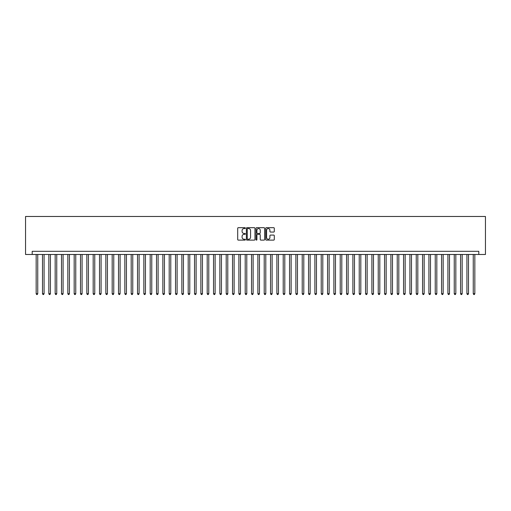 <?xml version="1.0" encoding="UTF-8"?>
<svg xmlns="http://www.w3.org/2000/svg" width="511" height="511" viewBox="0 0 511 511"><rect width="100%" height="100%" fill="white"/><g stroke="black" fill="none" stroke-linecap="round" stroke-linejoin="round"><path stroke-width="0.77" d="M245.363 228.117A0.434 0.434 0 0 0 244.929 227.682L238.324 227.682A0.62 0.62 0 0 0 237.698 228.302L237.698 239.493A0.62 0.62 0 0 0 238.324 240.119L244.929 240.119A0.434 0.434 0 0 0 245.363 239.678A0.434 0.434 0 0 0 244.929 239.244L244.073 239.244A1.993 1.993 0 0 1 242.086 237.257L242.086 236.325A1.993 1.993 0 0 1 244.073 234.332L244.929 234.332A0.434 0.434 0 0 0 245.363 233.897A0.434 0.434 0 0 0 244.929 233.463L244.073 233.463A1.993 1.993 0 0 1 242.086 231.477L242.086 230.544A1.993 1.993 0 0 1 244.073 228.551L244.929 228.551A0.434 0.434 0 0 0 245.363 228.117M273.672 232.064A0.62 0.62 0 0 0 274.292 231.445L274.292 228.302A0.62 0.62 0 0 0 273.672 227.682L266.333 227.682A0.62 0.62 0 0 0 265.714 228.302L265.714 239.493A0.62 0.62 0 0 0 266.333 240.119L273.672 240.119A0.62 0.62 0 0 0 274.292 239.493L274.292 235.699A0.62 0.62 0 0 0 273.672 235.079L270.53 235.079A0.62 0.62 0 0 0 269.91 235.699L269.91 237.583A1.661 1.661 0 0 1 268.249 239.244A1.661 1.661 0 0 1 266.582 237.583L266.582 230.212A1.661 1.661 0 0 1 268.249 228.551A1.661 1.661 0 0 1 269.91 230.212L269.91 231.445A0.62 0.62 0 0 0 270.53 232.064L273.672 232.064M478.801 254.484L485.45 254.484L485.45 216.479L25.55 216.479L25.55 254.484L478.801 254.484L478.801 251.316L32.199 251.316L32.199 254.484M254.957 228.302A0.62 0.62 0 0 0 254.331 227.682L246.998 227.682A0.62 0.62 0 0 0 246.372 228.302L246.372 239.493A0.62 0.62 0 0 0 246.998 240.119L254.331 240.119A0.62 0.62 0 0 0 254.957 239.493L254.957 228.302M256.669 227.682L264.002 227.682A0.62 0.62 0 0 1 264.628 228.302L264.628 239.493A0.62 0.62 0 0 1 264.002 240.119L260.865 240.119A0.62 0.62 0 0 1 260.24 239.493L260.24 234.958A0.62 0.62 0 0 0 259.62 234.332L257.538 234.332A0.62 0.62 0 0 0 256.912 234.958L256.912 239.678A0.434 0.434 0 0 1 256.477 240.119A0.434 0.434 0 0 1 256.043 239.678L256.043 228.302A0.62 0.62 0 0 1 256.669 227.682M247.682 228.551A0.434 0.434 0 0 0 247.247 228.985L247.247 238.809A0.434 0.434 0 0 0 247.682 239.244L248.582 239.244A1.993 1.993 0 0 0 250.575 237.257L250.575 230.544A1.993 1.993 0 0 0 248.582 228.551L247.682 228.551M260.24 230.244A1.661 1.661 0 0 0 258.579 228.583A1.661 1.661 0 0 0 256.912 230.244L256.912 232.844A0.62 0.62 0 0 0 257.538 233.463L259.62 233.463A0.62 0.62 0 0 0 260.24 232.844L260.24 230.244M36.16 254.484L36.16 293.697L37.744 293.697L37.744 254.484M37.744 293.697L37.271 294.521L36.639 294.521L36.16 293.697M42.496 254.484L42.496 293.697L44.08 293.697L44.08 254.484M44.08 293.697L43.601 294.521L42.969 294.521L42.496 293.697M48.832 254.484L48.832 293.697L50.417 293.697L50.417 254.484M50.417 293.697L49.937 294.521L49.305 294.521L48.832 293.697M55.162 254.484L55.162 293.697L56.747 293.697L56.747 254.484M56.747 293.697L56.274 294.521L55.642 294.521L55.162 293.697M61.499 254.484L61.499 293.697L63.083 293.697L63.083 254.484M63.083 293.697L62.61 294.521L61.972 294.521L61.499 293.697M67.835 254.484L67.835 293.697L69.419 293.697L69.419 254.484M69.419 293.697L68.94 294.521L68.308 294.521L67.835 293.697M74.172 254.484L74.172 293.697L75.756 293.697L75.756 254.484M75.756 293.697L75.277 294.521L74.644 294.521L74.172 293.697M80.502 254.484L80.502 293.697L82.086 293.697L82.086 254.484M82.086 293.697L81.613 294.521L80.981 294.521L80.502 293.697M86.838 254.484L86.838 293.697L88.422 293.697L88.422 254.484M88.422 293.697L87.949 294.521L87.311 294.521L86.838 293.697M93.174 254.484L93.174 293.697L94.759 293.697L94.759 254.484M94.759 293.697L94.279 294.521L93.647 294.521L93.174 293.697M99.511 254.484L99.511 293.697L101.089 293.697L101.089 254.484M101.089 293.697L100.616 294.521L99.984 294.521L99.511 293.697M105.841 254.484L105.841 293.697L107.425 293.697L107.425 254.484M107.425 293.697L106.952 294.521L106.32 294.521L105.841 293.697M112.177 254.484L112.177 293.697L113.761 293.697L113.761 254.484M113.761 293.697L113.289 294.521L112.65 294.521L112.177 293.697M118.514 254.484L118.514 293.697L120.098 293.697L120.098 254.484M120.098 293.697L119.619 294.521L118.986 294.521L118.514 293.697M124.844 254.484L124.844 293.697L126.428 293.697L126.428 254.484M126.428 293.697L125.955 294.521L125.323 294.521L124.844 293.697M131.18 254.484L131.18 293.697L132.764 293.697L132.764 254.484M132.764 293.697L132.292 294.521L131.659 294.521L131.18 293.697M137.516 254.484L137.516 293.697L139.101 293.697L139.101 254.484M139.101 293.697L138.622 294.521L137.989 294.521L137.516 293.697M143.853 254.484L143.853 293.697L145.437 293.697L145.437 254.484M145.437 293.697L144.958 294.521L144.326 294.521L143.853 293.697M150.183 254.484L150.183 293.697L151.767 293.697L151.767 254.484M151.767 293.697L151.294 294.521L150.662 294.521L150.183 293.697M156.519 254.484L156.519 293.697L158.103 293.697L158.103 254.484M158.103 293.697L157.631 294.521L156.998 294.521L156.519 293.697M162.856 254.484L162.856 293.697L164.44 293.697L164.44 254.484M164.44 293.697L163.961 294.521L163.328 294.521L162.856 293.697M169.192 254.484L169.192 293.697L170.776 293.697L170.776 254.484M170.776 293.697L170.297 294.521L169.665 294.521L169.192 293.697M175.522 254.484L175.522 293.697L177.106 293.697L177.106 254.484M177.106 293.697L176.634 294.521L176.001 294.521L175.522 293.697M181.859 254.484L181.859 293.697L183.443 293.697L183.443 254.484M183.443 293.697L182.97 294.521L182.331 294.521L181.859 293.697M188.195 254.484L188.195 293.697L189.779 293.697L189.779 254.484M189.779 293.697L189.3 294.521L188.668 294.521L188.195 293.697M194.531 254.484L194.531 293.697L196.109 293.697L196.109 254.484M196.109 293.697L195.636 294.521L195.004 294.521L194.531 293.697M200.861 254.484L200.861 293.697L202.445 293.697L202.445 254.484M202.445 293.697L201.973 294.521L201.34 294.521L200.861 293.697M207.198 254.484L207.198 293.697L208.782 293.697L208.782 254.484M208.782 293.697L208.309 294.521L207.67 294.521L207.198 293.697M213.534 254.484L213.534 293.697L215.118 293.697L215.118 254.484M215.118 293.697L214.639 294.521L214.007 294.521L213.534 293.697M219.864 254.484L219.864 293.697L221.448 293.697L221.448 254.484M221.448 293.697L220.976 294.521L220.343 294.521L219.864 293.697M226.201 254.484L226.201 293.697L227.785 293.697L227.785 254.484M227.785 293.697L227.312 294.521L226.68 294.521L226.201 293.697M232.537 254.484L232.537 293.697L234.121 293.697L234.121 254.484M234.121 293.697L233.648 294.521L233.01 294.521L232.537 293.697M238.873 254.484L238.873 293.697L240.457 293.697L240.457 254.484M240.457 293.697L239.978 294.521L239.346 294.521L238.873 293.697M245.203 254.484L245.203 293.697L246.787 293.697L246.787 254.484M246.787 293.697L246.315 294.521L245.682 294.521L245.203 293.697M251.54 254.484L251.54 293.697L253.124 293.697L253.124 254.484M253.124 293.697L252.651 294.521L252.019 294.521L251.54 293.697M257.876 254.484L257.876 293.697L259.46 293.697L259.46 254.484M259.46 293.697L258.981 294.521L258.349 294.521L257.876 293.697M264.213 254.484L264.213 293.697L265.797 293.697L265.797 254.484M265.797 293.697L265.318 294.521L264.685 294.521L264.213 293.697M270.543 254.484L270.543 293.697L272.127 293.697L272.127 254.484M272.127 293.697L271.654 294.521L271.022 294.521L270.543 293.697M276.879 254.484L276.879 293.697L278.463 293.697L278.463 254.484M278.463 293.697L277.99 294.521L277.352 294.521L276.879 293.697M283.215 254.484L283.215 293.697L284.799 293.697L284.799 254.484M284.799 293.697L284.32 294.521L283.688 294.521L283.215 293.697M289.552 254.484L289.552 293.697L291.136 293.697L291.136 254.484M291.136 293.697L290.657 294.521L290.024 294.521L289.552 293.697M295.882 254.484L295.882 293.697L297.466 293.697L297.466 254.484M297.466 293.697L296.993 294.521L296.361 294.521L295.882 293.697M302.218 254.484L302.218 293.697L303.802 293.697L303.802 254.484M303.802 293.697L303.33 294.521L302.691 294.521L302.218 293.697M308.555 254.484L308.555 293.697L310.139 293.697L310.139 254.484M310.139 293.697L309.66 294.521L309.027 294.521L308.555 293.697M314.891 254.484L314.891 293.697L316.469 293.697L316.469 254.484M316.469 293.697L315.996 294.521L315.364 294.521L314.891 293.697M321.221 254.484L321.221 293.697L322.805 293.697L322.805 254.484M322.805 293.697L322.332 294.521L321.7 294.521L321.221 293.697M327.557 254.484L327.557 293.697L329.141 293.697L329.141 254.484M329.141 293.697L328.669 294.521L328.03 294.521L327.557 293.697M333.894 254.484L333.894 293.697L335.478 293.697L335.478 254.484M335.478 293.697L334.999 294.521L334.366 294.521L333.894 293.697M340.224 254.484L340.224 293.697L341.808 293.697L341.808 254.484M341.808 293.697L341.335 294.521L340.703 294.521L340.224 293.697M346.56 254.484L346.56 293.697L348.144 293.697L348.144 254.484M348.144 293.697L347.672 294.521L347.039 294.521L346.56 293.697M352.897 254.484L352.897 293.697L354.481 293.697L354.481 254.484M354.481 293.697L354.002 294.521L353.369 294.521L352.897 293.697M359.233 254.484L359.233 293.697L360.817 293.697L360.817 254.484M360.817 293.697L360.338 294.521L359.706 294.521L359.233 293.697M365.563 254.484L365.563 293.697L367.147 293.697L367.147 254.484M367.147 293.697L366.674 294.521L366.042 294.521L365.563 293.697M371.899 254.484L371.899 293.697L373.484 293.697L373.484 254.484M373.484 293.697L373.011 294.521L372.378 294.521L371.899 293.697M378.236 254.484L378.236 293.697L379.82 293.697L379.82 254.484M379.82 293.697L379.341 294.521L378.708 294.521L378.236 293.697M384.572 254.484L384.572 293.697L386.156 293.697L386.156 254.484M386.156 293.697L385.677 294.521L385.045 294.521L384.572 293.697M390.902 254.484L390.902 293.697L392.486 293.697L392.486 254.484M392.486 293.697L392.014 294.521L391.381 294.521L390.902 293.697M397.239 254.484L397.239 293.697L398.823 293.697L398.823 254.484M398.823 293.697L398.35 294.521L397.711 294.521L397.239 293.697M403.575 254.484L403.575 293.697L405.159 293.697L405.159 254.484M405.159 293.697L404.68 294.521L404.048 294.521L403.575 293.697M409.911 254.484L409.911 293.697L411.489 293.697L411.489 254.484M411.489 293.697L411.016 294.521L410.384 294.521L409.911 293.697M416.241 254.484L416.241 293.697L417.826 293.697L417.826 254.484M417.826 293.697L417.353 294.521L416.721 294.521L416.241 293.697M422.578 254.484L422.578 293.697L424.162 293.697L424.162 254.484M424.162 293.697L423.689 294.521L423.051 294.521L422.578 293.697M428.914 254.484L428.914 293.697L430.498 293.697L430.498 254.484M430.498 293.697L430.019 294.521L429.387 294.521L428.914 293.697M435.244 254.484L435.244 293.697L436.828 293.697L436.828 254.484M436.828 293.697L436.356 294.521L435.723 294.521L435.244 293.697M441.581 254.484L441.581 293.697L443.165 293.697L443.165 254.484M443.165 293.697L442.692 294.521L442.06 294.521L441.581 293.697M447.917 254.484L447.917 293.697L449.501 293.697L449.501 254.484M449.501 293.697L449.028 294.521L448.39 294.521L447.917 293.697M454.253 254.484L454.253 293.697L455.838 293.697L455.838 254.484M455.838 293.697L455.358 294.521L454.726 294.521L454.253 293.697M460.583 254.484L460.583 293.697L462.168 293.697L462.168 254.484M462.168 293.697L461.695 294.521L461.063 294.521L460.583 293.697M466.92 254.484L466.92 293.697L468.504 293.697L468.504 254.484M468.504 293.697L468.031 294.521L467.399 294.521L466.92 293.697M473.256 254.484L473.256 293.697L474.84 293.697L474.84 254.484M474.84 293.697L474.361 294.521L473.729 294.521L473.256 293.697"/></g></svg>
